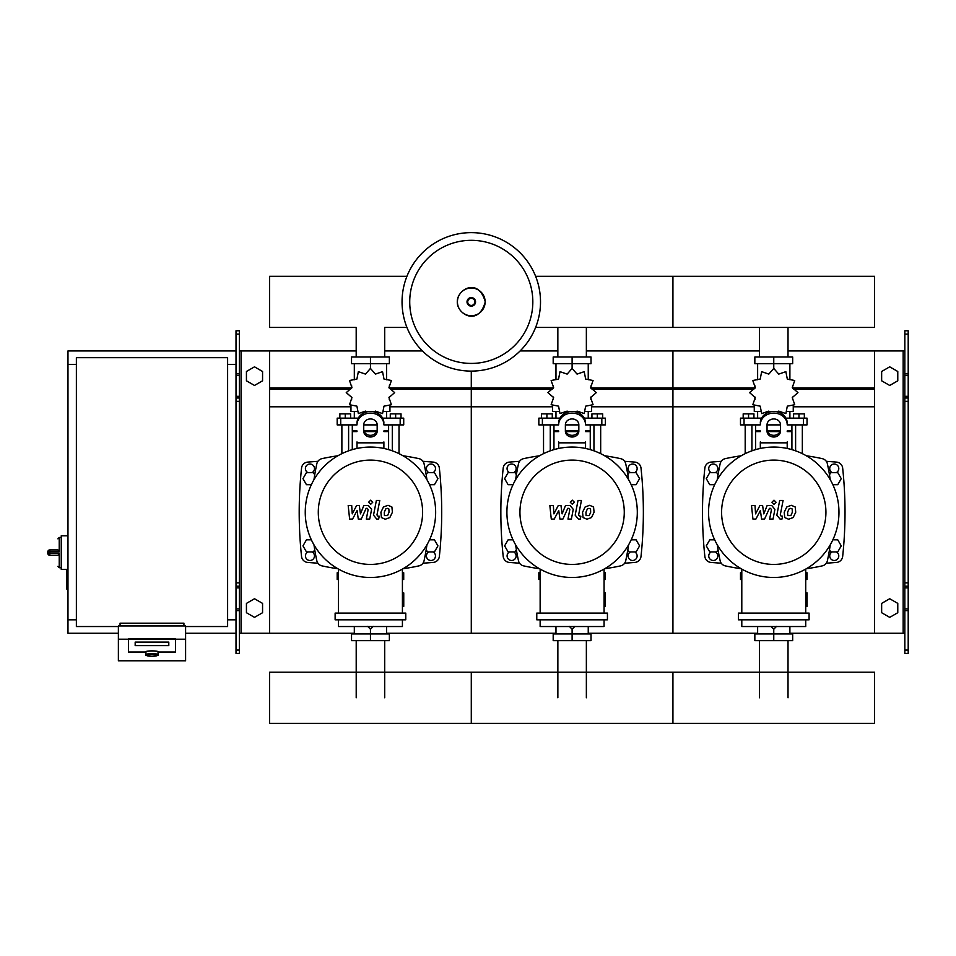 <?xml version="1.0" encoding="UTF-8"?>
<svg xmlns="http://www.w3.org/2000/svg" width="956" height="956" viewBox="0 0 956 956"><rect width="100%" height="100%" fill="white"/><g stroke="black" fill="none" stroke-linecap="round" stroke-linejoin="round"><path stroke-width="1.43" d="M908.2 653.426L908.2 401.353L904.842 401.353L904.842 653.426L908.2 653.426M908.2 334.134L904.842 334.134L904.842 330.776L908.2 330.776L908.2 401.353M904.842 633.254L874.597 633.254L874.597 350.936L904.842 350.936M904.842 334.134L904.842 401.353M908.2 397.995L904.842 397.995M908.2 586.207L904.842 586.207M881.647 612.712L881.647 603.391L889.713 598.743L897.78 603.391L897.78 612.712L889.713 617.361L881.647 612.712M881.647 371.49L881.647 380.799L889.713 385.459L897.78 380.799L897.78 371.49L889.713 366.829L881.647 371.49M236.013 653.426L236.013 334.134L239.37 334.134L239.37 653.426L236.013 653.426M239.37 334.134L239.37 330.776L236.013 330.776L236.013 334.134M239.37 633.254L269.628 633.254L269.628 350.936L356.194 350.936M241.055 633.254L241.055 350.936L239.37 350.936M241.055 350.936L269.628 350.936M236.013 397.995L239.37 397.995M236.013 586.207L239.37 586.207M262.565 612.712L262.565 603.391L254.499 598.743L246.433 603.391L246.433 612.712L254.499 617.361L262.565 612.712M262.565 371.49L262.565 380.799L254.499 385.459L246.433 380.799L246.433 371.49L254.499 366.829L262.565 371.49M759.518 356.994L759.518 327.442M788.019 356.994L788.019 327.442M557.85 356.994L557.85 327.442M586.363 356.994L586.363 327.442M356.194 356.994L356.194 327.442L269.628 327.442L269.628 276.296L406.945 276.296M384.706 356.994L384.706 327.442L406.945 327.442M788.019 640.651L788.019 697.784M759.518 640.651L759.518 697.784M586.363 640.651L586.363 697.784M557.862 640.651L557.862 697.784M384.706 640.651L384.706 697.784M356.206 640.651L356.206 697.784M832.855 484.704L837.755 484.704L841.244 478.657L837.755 472.611L830.764 472.611L829.497 474.809M631.199 484.704L636.098 484.704L639.588 478.657L636.098 472.611L629.108 472.611L627.841 474.809M429.543 484.704L434.442 484.704L437.932 478.657L434.442 472.611L427.452 472.611L426.185 474.809M718.028 474.809L716.761 472.611L709.77 472.611L706.281 478.657L709.77 484.704L714.67 484.704M516.371 474.809L515.105 472.611L508.114 472.611L504.625 478.657L508.114 484.704L513.014 484.704M314.715 474.809L313.449 472.611L306.458 472.611L302.968 478.657L306.458 484.704L311.357 484.704M829.497 549.712L830.764 551.923L837.755 551.923L841.244 545.876L837.755 539.829L832.855 539.829M627.841 549.712L629.108 551.923L636.098 551.923L639.588 545.876L636.098 539.829L631.199 539.829M426.185 549.712L427.452 551.923L434.442 551.923L437.932 545.876L434.442 539.829L429.543 539.829M714.67 539.829L709.77 539.829L706.281 545.876L709.77 551.923L716.761 551.923L718.028 549.712M513.014 539.829L508.114 539.829L504.625 545.876L508.114 551.923L515.105 551.923L516.371 549.712M311.357 539.829L306.458 539.829L302.968 545.876L306.458 551.923L313.449 551.923L314.715 549.712M118.377 626.538L76.372 626.538L76.372 357.664L227.612 357.664L227.612 626.538L185.595 626.538M227.612 364.379L236.013 364.379M227.612 619.811L236.013 619.811M67.972 569.406L66.621 570.075L66.621 588.896L67.29 589.565L67.29 569.406L61.244 569.406L61.244 535.79L67.972 535.79M76.372 619.811L67.972 619.811L67.972 364.379L76.372 364.379M145.933 654.681L145.933 652.028A6.047 1.052 0 0 1 151.992 650.976A6.047 1.052 0 0 1 158.039 652.028L158.039 654.681A6.047 1.052 180 0 0 151.992 653.629A6.047 1.052 180 0 0 145.933 654.681C144.655 655.242 146.674 655.78 151.992 656.282A5.378 0.932 0 0 1 146.615 655.338A5.378 0.932 0 0 1 151.992 654.406A5.378 0.932 0 0 1 157.37 655.338A5.378 0.932 0 0 1 151.992 656.27C157.31 655.78 159.317 655.242 158.039 654.681M135.178 645.611L135.178 642.109L168.794 642.109L135.178 642.109L135.178 645.611L168.794 645.611L168.794 642.109L168.794 645.611L135.19 645.611M175.51 638.536L128.463 638.536L128.463 639.194L128.463 638.536L175.522 638.536L175.522 652.028L175.522 639.194L128.463 639.194L128.463 652.028L145.264 652.028A6.716 1.171 0 0 1 151.992 650.869A6.716 1.171 0 0 1 158.708 652.028L175.51 652.028M183.922 625.953L183.922 623.181L120.062 623.181L120.062 625.953M175.522 652.028L158.708 652.028A6.716 1.171 180 0 0 151.992 650.869A6.716 1.171 180 0 0 145.264 652.028L128.463 652.028L128.463 639.194L118.377 639.194L118.377 660.787L185.595 660.787L185.595 625.953L118.377 625.953L118.377 639.194M175.522 638.536L175.522 639.194L185.595 639.194M49.82 549.903A2.02 2.02 0 0 0 47.8 551.923L49.82 551.815L49.82 549.903L57.886 549.903L59.224 551.815L59.224 537.475L57.886 538.814M47.8 551.923L47.8 553.273A2.02 2.02 0 0 0 49.82 555.281L57.886 555.281L59.224 553.369L49.82 553.369L49.82 551.815L59.224 551.815M57.886 555.281L49.82 555.281L49.82 553.369L47.8 553.273M540.51 301.869A69.238 69.238 0 0 1 471.284 371.107A69.238 69.238 0 0 1 402.046 301.869A69.238 69.238 0 0 1 471.284 232.631A69.238 69.238 0 0 1 540.51 301.869A69.238 69.238 0 0 0 471.284 232.631A69.238 69.238 0 0 0 402.046 301.869M471.284 240.315A61.554 61.554 0 0 1 532.827 301.869A61.554 61.554 0 0 1 471.284 363.423A61.554 61.554 0 0 1 409.73 301.869A61.554 61.554 0 0 1 471.284 240.315M67.972 619.811L67.972 633.254L118.377 633.254M185.595 633.254L236.013 633.254M67.972 364.379L67.972 350.936L236.013 350.936M535.611 327.442L874.597 327.442L874.597 276.296L672.928 276.296L672.928 327.442L672.928 276.296L535.611 276.296M795.607 450.826L795.607 424.882M802.335 453.658L802.335 424.882M793.588 418.154L793.588 413.852L798.965 413.852L798.965 418.154M798.965 413.852L804.343 413.852L804.343 418.154M745.19 453.658L745.19 424.882M751.918 450.826L751.918 424.882M743.182 418.154L743.182 413.852L748.56 413.852L748.56 418.154M748.56 413.852L753.937 413.852L753.937 418.154M777.563 411.916L778.722 411.116L785.856 413.578L787.314 406.157L794.723 404.711L792.261 397.577L797.961 392.617L792.261 387.658L794.723 380.512L787.314 379.066L785.856 371.657L778.722 374.107L773.763 368.419L768.803 374.107L761.669 371.657L760.211 379.066L752.802 380.512L755.264 387.658L749.564 392.617L755.264 397.577L752.802 404.711L760.211 406.157L761.669 413.578L768.803 411.116L769.962 411.916M793.253 405.762L793.253 411.439L787.075 411.439M780.682 411.439L778.136 411.439M773.763 368.419L773.763 363.71L754.846 363.71L754.846 356.994L792.679 356.994L792.679 363.71L773.763 363.71L773.763 356.994M757.63 411.439L757.63 418.154M789.895 411.439L789.895 418.154M789.895 379.759L789.895 363.71M757.63 379.759L757.63 363.71M755.025 385.889L754.941 388.244M769.389 411.439L766.843 411.439M760.45 411.439L754.272 411.439L754.272 405.762M780.036 431.598L767.489 431.598M760.319 431.598L755.61 431.598L755.61 449.643M780.275 430.929L767.25 430.929M760.319 430.929L755.61 430.929L756.28 431.598M787.206 424.882L807.031 424.882L807.031 418.154L785.952 418.154M767.047 424.882L780.478 424.882M761.573 418.154L740.494 418.154L740.494 424.882L760.319 424.882M791.915 424.882L791.915 430.929L787.206 430.929M791.915 449.643L791.915 431.598L787.206 431.598M593.951 450.826L593.951 424.882M600.679 453.658L600.679 424.882M591.931 418.154L591.931 413.852L597.309 413.852L597.309 418.154M597.309 413.852L602.686 413.852L602.686 418.154M543.534 453.658L543.534 424.882M550.262 450.826L550.262 424.882M541.526 418.154L541.526 413.852L546.904 413.852L546.904 418.154M546.904 413.852L552.281 413.852L552.281 418.154M575.906 411.916L577.066 411.116L584.212 413.578L585.658 406.157L593.067 404.711L590.605 397.577L596.305 392.617L590.605 387.658L593.067 380.512L585.658 379.066L584.212 371.657L577.066 374.107L572.106 368.419L567.147 374.107L560.001 371.657L558.555 379.066L551.146 380.512L553.608 387.658L547.908 392.617L553.608 397.577L551.146 404.711L558.555 406.157L560.013 413.578L567.147 411.116L568.306 411.916M591.597 405.762L591.597 411.439L585.419 411.439M579.025 411.439L576.48 411.439M572.106 368.419L572.106 363.71L553.189 363.71L553.189 356.994L591.023 356.994L591.023 363.71L572.106 363.71L572.106 356.994M555.974 411.439L555.974 418.154M588.239 411.439L588.239 418.154M588.239 379.759L588.239 363.71M555.974 379.759L555.974 363.71M553.369 385.889L553.285 388.244M567.733 411.439L565.187 411.439M558.794 411.439L552.616 411.439L552.616 405.762M578.38 431.598L565.832 431.598M558.663 431.598L553.954 431.598L553.954 449.643M578.619 430.929L565.594 430.929M558.663 430.929L553.954 430.929L554.623 431.598M585.55 424.882L605.375 424.882L605.375 418.154L584.295 418.154M565.378 424.882L578.834 424.882M559.917 418.154L538.837 418.154L538.837 424.882L558.663 424.882M590.258 424.882L590.258 430.929L585.55 430.929M590.258 449.643L590.258 431.598L585.55 431.598M392.295 450.826L392.295 424.882M399.022 453.658L399.022 424.882M390.275 418.154L390.275 413.852L395.653 413.852L395.653 418.154M395.653 413.852L401.03 413.852L401.03 418.154M341.878 453.658L341.878 424.882M348.605 450.826L348.605 424.882M339.87 418.154L339.87 413.852L345.247 413.852L345.247 418.154M345.247 413.852L350.625 413.852L350.625 418.154M374.25 411.916L375.409 411.116L382.555 413.578L384.001 406.157L391.41 404.711L388.949 397.577L394.649 392.617L388.949 387.658L391.41 380.512L384.001 379.066L382.543 371.657L375.409 374.107L370.45 368.419L365.491 374.107L358.357 371.657L356.899 379.066L349.49 380.512L351.951 387.658L346.251 392.617L351.951 397.577L349.49 404.711L356.899 406.157L358.357 413.578L365.491 411.116L366.65 411.916M389.94 405.762L389.94 411.439L383.762 411.439M377.369 411.439L374.824 411.439M370.45 368.419L370.45 363.71L351.533 363.71L351.533 356.994L389.367 356.994L389.367 363.71L370.45 363.71L370.45 356.994M354.317 411.439L354.317 418.154M386.583 411.439L386.583 418.154M386.583 379.759L386.583 363.71M354.317 379.759L354.317 363.71M351.712 385.889L351.629 388.244M366.076 411.439L363.531 411.439M357.138 411.439L350.96 411.439L350.96 405.762M376.724 431.598L364.176 431.598M357.006 431.598L352.298 431.598L352.298 449.643M376.963 430.929L363.937 430.929M357.006 430.929L352.298 430.929L352.967 431.598M383.894 424.882L403.719 424.882L403.719 418.154L382.639 418.154M363.734 424.882L377.166 424.882M358.261 418.154L337.181 418.154L337.181 424.882L357.006 424.882M388.602 424.882L388.602 430.929L383.894 430.929M388.602 449.643L388.602 431.598L383.894 431.598M741.796 579.479L740.494 579.479L740.494 572.764L741.796 572.764M805.729 572.764L807.031 572.764L807.031 579.479L805.729 579.479M770.954 626.347L773.763 629.227L776.571 626.347M773.763 629.227L773.763 633.936L792.679 633.936L792.679 640.651L754.846 640.651L754.846 633.936L773.763 633.936L773.763 640.651M757.63 626.538L757.63 633.936M789.895 626.538L789.895 633.936M540.14 579.479L538.837 579.479L538.837 572.764L540.14 572.764M604.072 572.764L605.375 572.764L605.375 579.479L604.072 579.479M569.298 626.347L572.106 629.227L574.915 626.347M572.106 629.227L572.106 633.936L591.023 633.936L591.023 640.651L553.189 640.651L553.189 633.936L572.106 633.936L572.106 640.651M555.974 626.538L555.974 633.936M588.239 626.538L588.239 633.936M338.484 579.479L337.181 579.479L337.181 572.764L338.484 572.764M402.416 572.764L403.719 572.764L403.719 579.479L402.416 579.479M367.642 626.347L370.45 629.227L373.258 626.347M370.45 629.227L370.45 633.936L389.367 633.936L389.367 640.651L351.533 640.651L351.533 633.936L370.45 633.936L370.45 640.651M354.317 626.538L354.317 633.936M386.583 626.538L386.583 633.936M874.597 697.784L874.597 723.369L672.928 723.369L672.928 672.211L672.928 723.369L471.284 723.369L471.284 672.211L471.284 723.369L269.628 723.369L269.628 672.211L874.597 672.211L874.597 697.784M792.189 508.962L790.708 508.353L789.023 508.962L787.601 512.249L787.744 515.571L790.899 515.571L792.333 512.249L792.189 508.962M786.776 506.979L784.207 512.249L784.721 517.555L788.592 519.228L793.157 517.555L795.727 512.249L795.213 506.979L791.305 505.306L786.776 506.979M779.69 500.466L776.834 515.176L780.048 519.072L781.984 519.072L782.534 516.192L781.231 516.192L780.275 514.973L783.083 500.466L779.69 500.466M773.99 504.302L776.057 502.235L773.99 500.179L771.934 502.235L773.99 504.302M755.897 519.072L760.402 510.528L761.585 519.072L764.561 519.072L769.449 508.329L770.5 508.329L771.468 509.548L769.64 519.084L773.034 519.084L774.91 509.333L771.671 505.449L767.178 505.461L763.772 513.874L762.613 505.461L759.96 505.461L755.563 513.874L755.001 505.461L751.5 505.461L752.934 519.072L755.897 519.072M590.533 508.962L589.051 508.353L587.366 508.962L585.944 512.249L586.088 515.571L589.243 515.571L590.677 512.249L590.533 508.962M585.12 506.979L582.551 512.249L583.064 517.555L586.936 519.228L591.501 517.555L594.07 512.249L593.557 506.979L589.649 505.306L585.12 506.979M578.033 500.466L575.177 515.176L578.392 519.072L580.328 519.072L580.878 516.192L579.575 516.192L578.619 514.973L581.427 500.466L578.033 500.466M572.333 504.302L574.401 502.235L572.333 500.179L570.278 502.235L572.333 504.302M554.241 519.072L558.746 510.528L559.929 519.072L562.905 519.072L567.792 508.329L568.844 508.329L569.812 509.548L567.984 519.084L571.377 519.084L573.253 509.333L570.015 505.449L565.522 505.461L562.116 513.874L560.957 505.461L558.304 505.461L553.906 513.874L553.345 505.461L549.843 505.461L551.277 519.072L554.241 519.072M388.877 508.962L387.395 508.353L385.71 508.962L384.288 512.249L384.432 515.571L387.586 515.571L389.02 512.249L388.877 508.962M383.464 506.979L380.894 512.249L381.408 517.555L385.28 519.228L389.845 517.555L392.414 512.249L391.9 506.979L387.993 505.306L383.464 506.979M376.377 500.466L373.521 515.176L376.736 519.072L378.672 519.072L379.221 516.192L377.919 516.192L376.963 514.973L379.771 500.466L376.377 500.466M370.677 504.302L372.744 502.235L370.677 500.179L368.622 502.235L370.677 504.302M352.585 519.072L357.09 510.528L358.273 519.072L361.249 519.072L366.136 508.329L367.188 508.329L368.156 509.548L366.327 519.084L369.721 519.084L371.597 509.333L368.359 505.449L363.866 505.461L360.46 513.874L359.301 505.461L356.648 505.461L352.25 513.874L351.689 505.461L348.187 505.461L349.621 519.072L352.585 519.072M838.962 512.261A65.199 65.199 0 0 1 773.763 577.472A65.199 65.199 0 0 1 708.563 512.261A65.199 65.199 0 0 1 773.763 447.061A65.199 65.199 0 0 1 838.962 512.261M825.924 512.261A52.162 52.162 0 0 1 773.763 564.422A52.162 52.162 0 0 1 721.601 512.261A52.162 52.162 0 0 1 773.763 460.099A52.162 52.162 0 0 1 825.924 512.261M805.729 592.923L807.067 592.923L807.067 606.367L805.729 606.367M738.438 613.095L738.438 619.811L809.087 619.811L809.087 613.095L738.438 613.095M741.796 619.811L741.796 626.538L805.729 626.538L805.729 619.811M805.729 613.095L805.729 569.095M741.796 569.095L741.796 613.095M637.305 512.261A65.199 65.199 0 0 1 572.106 577.472A65.199 65.199 0 0 1 506.907 512.261A65.199 65.199 0 0 1 572.106 447.061A65.199 65.199 0 0 1 637.305 512.261M624.268 512.261A52.162 52.162 0 0 1 572.106 564.422A52.162 52.162 0 0 1 519.945 512.261A52.162 52.162 0 0 1 572.106 460.099A52.162 52.162 0 0 1 624.268 512.261M604.072 592.923L605.411 592.923L605.411 606.367L604.072 606.367M536.782 613.095L536.782 619.811L607.43 619.811L607.43 613.095L536.782 613.095M540.14 619.811L540.14 626.538L604.072 626.538L604.072 619.811M604.072 613.095L604.072 569.095M540.14 569.095L540.14 613.095M435.649 512.261A65.199 65.199 0 0 1 370.45 577.472A65.199 65.199 0 0 1 305.251 512.261A65.199 65.199 0 0 1 370.45 447.061A65.199 65.199 0 0 1 435.649 512.261M422.612 512.261A52.162 52.162 0 0 1 370.45 564.422A52.162 52.162 0 0 1 318.288 512.261A52.162 52.162 0 0 1 370.45 460.099A52.162 52.162 0 0 1 422.612 512.261M402.416 592.923L403.755 592.923L403.755 606.367L402.416 606.367M335.126 613.095L335.126 619.811L405.774 619.811L405.774 613.095L335.126 613.095M338.484 619.811L338.484 626.538L402.416 626.538L402.416 619.811M402.416 613.095L402.416 569.095M338.484 569.095L338.484 613.095M830.25 544.836A228.759 228.759 0 0 1 827.382 560.742A6.716 6.716 0 0 1 822.244 565.88A228.759 228.759 0 0 1 806.326 568.748M830.25 479.697A228.759 228.759 0 0 0 827.382 463.791A6.728 6.728 0 0 0 822.244 458.641A228.759 228.759 0 0 0 806.326 455.773M741.199 455.773A228.759 228.759 0 0 0 725.281 458.641A6.716 6.716 0 0 0 720.143 463.791A228.759 228.759 0 0 0 717.275 479.697M741.199 568.748A228.759 228.759 0 0 1 725.281 565.88A6.716 6.716 0 0 1 720.143 560.742A228.759 228.759 0 0 1 717.275 544.836M827.382 560.742A6.728 6.728 0 0 1 822.244 565.88M787.206 441.923L787.206 448.46M767.047 424.763L767.047 431.18A6.728 5.82 180 0 0 773.763 437.012A6.728 5.82 180 0 0 780.478 431.18L780.478 424.763A6.716 5.82 180 0 0 773.763 418.943A6.716 5.82 180 0 0 767.047 424.763L767.047 429.507A6.728 5.82 0 0 0 773.763 435.327A6.728 5.82 0 0 0 780.478 429.507M760.319 448.46L760.319 441.923M787.206 424.763A13.444 11.639 180 0 0 773.763 413.112A13.444 11.639 180 0 0 760.319 424.763M760.319 423.078A13.444 11.639 -0 0 1 773.763 411.439A13.444 11.639 -0 0 1 787.206 423.078M628.594 544.836A228.759 228.759 0 0 1 625.726 560.742A6.716 6.716 0 0 1 620.587 565.88A228.759 228.759 0 0 1 604.67 568.748M628.594 479.697A228.759 228.759 0 0 0 625.726 463.791A6.728 6.728 0 0 0 620.587 458.641A228.759 228.759 0 0 0 604.67 455.773M539.543 455.773A228.759 228.759 0 0 0 523.625 458.641A6.716 6.716 0 0 0 518.487 463.791A228.759 228.759 0 0 0 515.619 479.697M539.543 568.748A228.759 228.759 0 0 1 523.625 565.88A6.716 6.716 0 0 1 518.487 560.742A228.759 228.759 0 0 1 515.619 544.836M625.726 560.742A6.728 6.728 0 0 1 620.587 565.88M585.55 441.923L585.55 448.46M565.378 424.763L565.378 431.18A6.728 5.82 180 0 0 572.106 437.012A6.728 5.82 180 0 0 578.834 431.18L578.834 424.763A6.716 5.82 180 0 0 572.106 418.943A6.716 5.82 180 0 0 565.378 424.763M578.834 429.507A6.728 5.82 0 0 1 572.106 435.327A6.728 5.82 0 0 1 565.378 429.507M558.663 448.46L558.663 441.923M585.55 424.763A13.444 11.639 180 0 0 572.106 413.112A13.444 11.639 180 0 0 558.663 424.763M558.663 423.078A13.444 11.639 -0 0 1 572.106 411.439A13.444 11.639 -0 0 1 585.55 423.078M426.938 544.836A228.759 228.759 0 0 1 424.07 560.742A6.716 6.716 0 0 1 418.931 565.88A228.759 228.759 0 0 1 403.014 568.748M426.938 479.697A228.759 228.759 0 0 0 424.07 463.791A6.728 6.728 0 0 0 418.931 458.641A228.759 228.759 0 0 0 403.014 455.773M337.886 455.773A228.759 228.759 0 0 0 321.969 458.641A6.716 6.716 0 0 0 316.83 463.791A228.759 228.759 0 0 0 313.962 479.697M321.969 565.88A6.716 6.716 0 0 1 316.83 560.742A6.716 6.716 0 0 0 321.969 565.88A228.759 228.759 0 0 0 337.886 568.748M424.07 560.742A6.728 6.728 0 0 1 418.931 565.88M313.962 544.836A228.759 228.759 0 0 0 316.83 560.742M383.894 441.923L383.894 448.46M363.734 424.763L363.734 431.18A6.728 5.82 180 0 0 370.45 437.012A6.728 5.82 180 0 0 377.166 431.18L377.166 424.763A6.716 5.82 180 0 0 370.45 418.943A6.716 5.82 180 0 0 363.734 424.763M377.166 429.507A6.728 5.82 0 0 1 370.45 435.327A6.728 5.82 0 0 1 363.734 429.507M357.006 448.46L357.006 441.923M383.894 424.763A13.444 11.639 180 0 0 370.45 413.112A13.444 11.639 180 0 0 357.006 424.763M357.006 423.078A13.444 11.639 -0 0 1 370.45 411.439A13.444 11.639 -0 0 1 383.894 423.078M836.333 551.923A4.541 4.541 0 0 1 834.253 560.491A4.541 4.541 0 0 1 832.186 551.923M832.186 472.611A4.541 4.541 0 0 1 834.253 464.03A4.541 4.541 0 0 1 836.333 472.611M711.192 472.611A4.541 4.541 0 0 1 713.272 464.03A4.541 4.541 0 0 1 715.339 472.611M715.339 551.923A4.541 4.541 0 0 1 713.272 560.491A4.541 4.541 0 0 1 711.192 551.923M721.23 461.318A756.949 756.949 0 0 0 710.989 462.106A6.716 6.716 0 0 0 704.859 468.093A415.896 415.896 0 0 0 704.859 556.44A6.728 6.728 0 0 0 710.989 562.427A756.949 756.949 0 0 0 721.23 563.204M826.295 563.204A756.949 756.949 0 0 0 836.536 562.427A6.716 6.716 0 0 0 842.666 556.44A415.896 415.896 0 0 0 842.666 468.093A6.716 6.716 0 0 0 836.536 462.106A756.949 756.949 0 0 0 826.295 461.318M634.676 551.923A4.541 4.541 0 0 1 632.609 560.491A4.541 4.541 0 0 1 630.53 551.923M630.53 472.611A4.541 4.541 0 0 1 632.609 464.03A4.541 4.541 0 0 1 634.676 472.611M509.536 472.611A4.541 4.541 0 0 1 511.615 464.03A4.541 4.541 0 0 1 513.683 472.611M513.683 551.923A4.541 4.541 0 0 1 511.615 560.491A4.541 4.541 0 0 1 509.536 551.923M519.574 461.318A756.949 756.949 0 0 0 509.333 462.106A6.716 6.716 0 0 0 503.203 468.093A415.896 415.896 0 0 0 503.203 556.44A6.728 6.728 0 0 0 509.333 562.427A756.949 756.949 0 0 0 519.574 563.204M624.638 563.204A756.949 756.949 0 0 0 634.88 562.427A6.716 6.716 0 0 0 641.01 556.44A415.896 415.896 0 0 0 641.01 468.093A6.716 6.716 0 0 0 634.88 462.106A756.949 756.949 0 0 0 624.638 461.318M433.02 551.923A4.541 4.541 0 0 1 430.941 560.491A4.541 4.541 0 0 1 428.874 551.923M428.874 472.611A4.541 4.541 0 0 1 430.941 464.03A4.541 4.541 0 0 1 433.02 472.611M307.88 472.611A4.541 4.541 0 0 1 309.959 464.03A4.541 4.541 0 0 1 312.026 472.611M312.026 551.923A4.541 4.541 0 0 1 309.959 560.491A4.541 4.541 0 0 1 307.88 551.923M317.918 461.318A756.949 756.949 0 0 0 307.677 462.106A6.716 6.716 0 0 0 301.546 468.093A415.896 415.896 0 0 0 301.546 556.44A6.728 6.728 0 0 0 307.677 562.427A756.949 756.949 0 0 0 317.918 563.204M422.982 563.204A756.949 756.949 0 0 0 433.223 562.427A6.716 6.716 0 0 0 439.354 556.44A415.896 415.896 0 0 0 439.354 468.093A6.716 6.716 0 0 0 433.223 462.106A756.949 756.949 0 0 0 422.982 461.318M586.363 350.936L672.928 350.936L672.928 633.254L757.63 633.254M789.895 633.254L874.597 633.254M590.928 387.909L672.928 387.909L672.928 350.936L759.518 350.936M788.019 350.936L874.597 350.936M592.063 389.331L672.928 389.331L672.928 387.909L754.941 387.909M792.584 387.909L874.597 387.909M591.597 406.79L672.928 406.79L672.928 389.331L753.806 389.331M793.719 389.331L874.597 389.331M588.239 633.254L672.928 633.254L672.928 406.79L754.272 406.79M793.253 406.79L874.597 406.79M389.271 387.909L471.284 387.909L471.284 371.107L471.284 633.254L555.974 633.254M520.124 350.936L557.85 350.936M390.406 389.331L471.284 389.331L471.284 387.909L553.285 387.909M389.94 406.79L471.284 406.79L471.284 389.331L552.15 389.331M386.583 633.254L471.284 633.254L471.284 406.79L552.616 406.79M269.628 633.254L354.317 633.254M384.706 350.936L422.433 350.936M269.628 387.909L351.629 387.909M269.628 389.331L350.494 389.331M269.628 406.79L350.96 406.79M903.157 633.254L903.157 350.936M908.2 373.569L904.842 373.569M908.2 375.242L904.842 375.242M908.2 396.31L904.842 396.31M908.2 650.068L904.842 650.068M908.2 610.633L904.842 610.633M908.2 608.948L904.842 608.948M908.2 587.88L904.842 587.88M908.2 582.849L904.842 582.849M236.013 373.569L239.37 373.569M236.013 375.242L239.37 375.242M236.013 396.31L239.37 396.31M236.013 401.353L239.37 401.353M236.013 650.068L239.37 650.068M236.013 610.633L239.37 610.633M236.013 608.948L239.37 608.948M236.013 587.88L239.37 587.88M236.013 582.849L239.37 582.849M61.244 567.721L59.224 567.721L59.224 553.369M485.134 301.869A13.862 13.862 0 0 1 471.284 315.731A13.862 13.862 0 0 1 457.422 301.869A13.862 13.862 0 0 1 471.284 288.019A13.862 13.862 0 0 1 485.134 301.869M475.55 301.869A4.278 4.278 0 0 1 471.284 306.147A4.278 4.278 0 0 1 467.006 301.869A4.278 4.278 0 0 1 471.284 297.591A4.278 4.278 0 0 1 475.55 301.869M474.833 301.869A3.561 3.561 0 0 1 471.284 305.43A3.561 3.561 0 0 1 467.723 301.869A3.561 3.561 0 0 1 471.284 298.308A3.561 3.561 0 0 1 474.833 301.869M803.482 424.882L803.482 418.154M744.043 424.882L744.043 418.154M601.826 424.882L601.826 418.154M542.387 424.882L542.387 418.154M400.17 424.882L400.17 418.154M340.73 424.882L340.73 418.154M787.206 442.831L760.319 442.831M585.55 442.831L558.663 442.831M383.894 442.831L357.006 442.831M67.972 589.565L66.621 588.896M67.29 569.406L66.621 570.075M59.224 567.721L57.886 566.37M61.244 537.475L59.224 537.475M457.303 301.869C456.645 313.819 478.359 327.155 485.254 301.869C478.359 276.583 456.645 289.919 457.303 301.869M792.584 385.889L792.584 388.244M792.584 396.991L792.584 399.536M754.941 396.991L754.941 399.536M755.61 424.882L755.61 430.929M791.245 431.598L791.915 430.929M590.928 385.889L590.928 388.244M590.928 396.991L590.928 399.536M553.285 396.991L553.285 399.536M553.954 424.882L553.954 430.929M589.589 431.598L590.258 430.929M389.271 385.889L389.271 388.244M389.271 396.991L389.271 399.536M351.629 396.991L351.629 399.536M352.298 424.882L352.298 430.929M387.933 431.598L388.602 430.929"/></g></svg>
